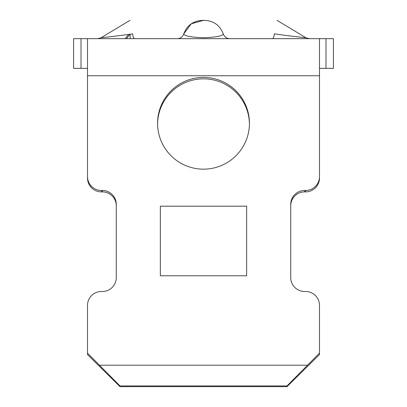 <?xml version="1.0" encoding="UTF-8"?>
<svg xmlns="http://www.w3.org/2000/svg" width="407" height="407" viewBox="0 0 407 407"><rect width="100%" height="100%" fill="white"/><g stroke="black" fill="none" stroke-linecap="round" stroke-linejoin="round"><path stroke-width="0.61" d="M203.5 77.406A45.935 45.879 0 0 0 157.565 123.285A45.935 45.879 0 0 0 203.5 169.164A45.935 45.879 0 0 0 249.435 123.285A45.935 45.879 0 0 0 203.5 77.406M157.57 124.003A45.935 45.879 180 0 1 203.5 78.841A45.935 45.879 180 0 1 249.43 124.003M177.142 38.665C180.347 38.589 182.565 36.976 183.786 33.837L191.239 23.82M132.651 33.837C120.737 35.613 103.388 37.556 101.114 37.734C103.444 37.551 120.66 35.618 132.651 33.837C129.421 15.949 129.421 15.949 132.651 33.837C132.947 36.976 133.679 38.584 134.844 38.665M191.3 23.784L203.5 20.35C193.763 20.503 187.189 25 183.786 33.837C184.071 35.938 190.654 37.235 203.531 37.734C216.351 37.235 222.914 35.938 223.214 33.837C224.435 36.976 226.648 38.584 229.858 38.665M130.271 38.665L130.021 34.249L126.445 38.665L130.021 34.249M81.008 38.665L73.586 38.665L73.586 68.361L81.008 68.361L81.008 38.665L325.992 38.665L325.992 68.361L319.495 68.361M325.992 68.361L333.414 68.361L333.414 38.665L325.992 38.665M274.349 33.837C277.579 15.949 277.579 15.949 274.349 33.837C277.579 15.949 277.579 15.949 274.349 33.837C286.263 35.613 303.612 37.556 305.886 37.734C303.556 37.551 286.34 35.618 274.349 33.837C274.053 36.976 273.321 38.589 272.156 38.665M223.214 33.837C219.795 24.975 213.222 20.482 203.5 20.35M87.505 77.193L87.505 176.567A13.919 13.904 0 0 0 101.424 190.471L101.424 191.9L102.355 191.9L102.355 190.471L101.424 190.471M319.495 178.001A13.919 13.904 180 0 1 305.576 191.9L305.576 190.471A13.919 13.904 0 0 0 319.495 176.567L319.495 77.193M101.424 291.498L102.355 291.498L101.424 291.498A13.919 13.904 0 0 0 87.505 305.403L87.505 353.134L119.984 385.933L119.984 386.65L87.505 354.568L87.505 353.134M319.495 353.134L319.495 354.568L287.016 386.65L287.016 385.933L319.495 353.134L319.495 305.403A13.919 13.904 0 0 0 305.576 291.498L304.645 291.498A13.919 13.904 180 0 1 290.725 277.594A13.919 13.904 180 0 0 304.645 291.498M307.412 365.201L99.588 365.201M305.576 190.471L304.645 190.471A13.919 13.904 180 0 0 290.725 204.37L290.725 277.594M319.495 176.567L319.495 75.758L87.505 75.758L87.505 176.567M102.355 190.471A13.919 13.904 180 0 1 116.275 204.37L116.275 277.594A13.919 13.904 180 0 1 102.355 291.498A13.919 13.904 180 0 0 116.275 277.594M160.348 206.186L160.348 275.783L246.652 275.783L246.652 206.186L160.348 206.186M116.275 205.805A13.919 13.904 0 0 0 102.355 191.9M101.424 191.9A13.919 13.904 180 0 1 87.505 178.001M304.645 190.471L304.645 191.9L305.576 191.9M304.645 191.9A13.919 13.904 0 0 0 290.725 205.805M87.505 68.361L81.008 68.361M287.016 385.933L119.984 385.933M287.016 386.65L119.984 386.65M87.505 75.758L87.505 38.665M319.495 38.665L319.495 75.758M319.495 305.403L319.495 306.832M87.505 306.832L87.505 305.403M125.188 38.665L128.637 34.402L125.188 38.665M97.761 38.665L101.114 37.734L129.96 20.35M309.239 38.665L305.886 37.734L277.04 20.35"/></g></svg>
